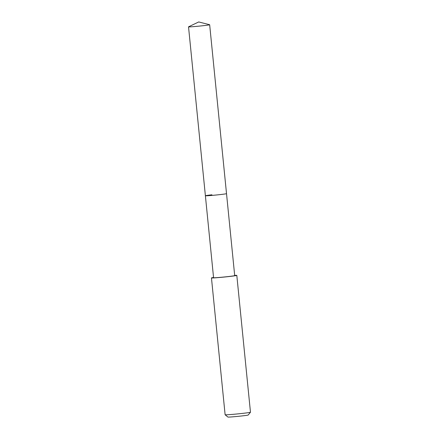 <?xml version="1.0" encoding="UTF-8"?>
<svg xmlns="http://www.w3.org/2000/svg" width="439" height="439" viewBox="0 0 439 439"><rect width="100%" height="100%" fill="white"/><g stroke="black" fill="none" stroke-linecap="round" stroke-linejoin="round"><path stroke-width="0.66" d="M203.12 25.703A10.618 0.335 174.3 0 1 188.529 26.85A10.618 0.335 174.3 0 1 188.567 26.817L198.713 21.95L209.617 24.716A10.618 0.335 174.3 0 1 209.661 24.738A10.618 0.335 174.3 0 1 203.12 25.703M209.661 24.738L234.7 275.604A10.618 0.335 -5.7 0 1 228.159 276.57A10.618 0.335 -5.7 0 1 213.568 277.711L205.392 195.756A10.618 0.335 -5.7 0 0 219.977 194.609A10.618 0.335 -5.7 0 0 226.519 193.648A10.618 0.335 174.3 0 1 219.977 194.609A10.618 0.335 174.3 0 1 205.392 195.756A10.618 0.335 174.3 0 1 211.933 194.795M234.678 275.385A12.736 0.401 174.3 0 1 236.813 275.396A12.736 0.401 174.3 0 1 228.96 276.548A12.736 0.401 174.3 0 1 211.461 277.925A12.736 0.401 174.3 0 1 213.546 277.492M250.466 412.243L248.183 415.025A10.19 0.318 -5.7 0 1 241.905 415.942A10.19 0.318 -5.7 0 1 227.912 417.05L225.125 414.773A12.736 0.401 -5.7 0 0 225.125 414.773A12.736 0.401 -5.7 0 0 242.619 413.384A12.736 0.401 -5.7 0 0 250.466 412.243A12.736 0.401 -5.7 0 0 250.471 412.226L236.813 275.396M205.392 195.756L188.529 26.85M225.119 414.762L211.461 277.925"/></g></svg>
